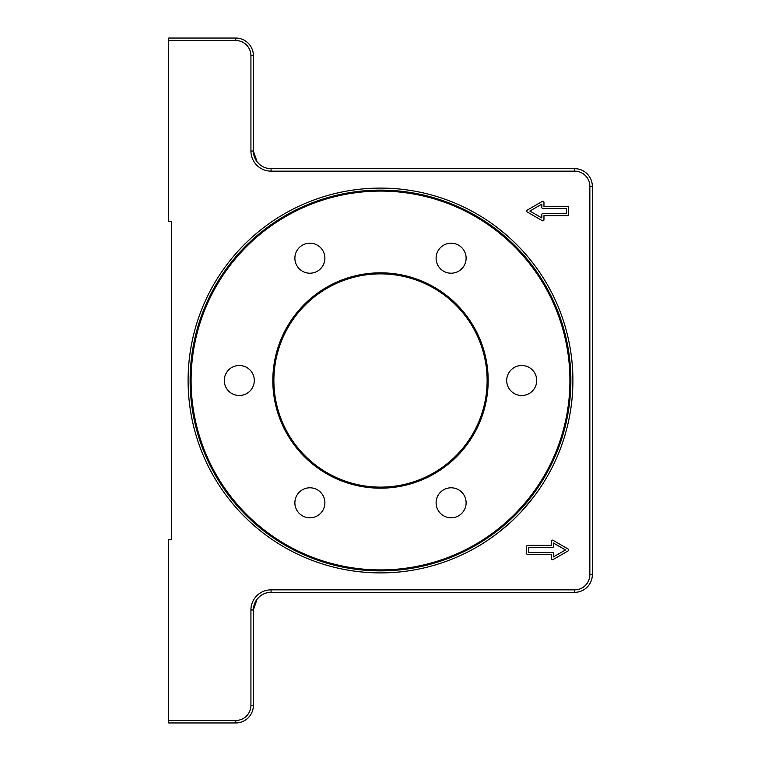 <?xml version="1.0" encoding="UTF-8"?>
<svg xmlns="http://www.w3.org/2000/svg" width="761" height="761" viewBox="0 0 761 761"><rect width="100%" height="100%" fill="white"/><g stroke="black" fill="none" stroke-linecap="round" stroke-linejoin="round"><path stroke-width="1.14" d="M510.041 522.769L497.913 532.928C490.189 538.731 483.587 543.202 478.089 546.322M477.004 546.959C482.484 543.925 489.456 539.245 497.913 532.928M521.371 511.554L533.499 497.161M505.894 234.569L495.126 225.96M528.781 257.884L523.207 251.444L528.781 257.884C536.8 268.034 536.8 268.034 528.781 257.884M191.097 380.5A189.403 189.403 0 0 1 475.206 216.466A189.403 189.403 0 0 1 475.206 544.534A189.403 189.403 0 0 1 191.097 380.5M190.126 380.5A190.374 190.374 0 0 1 380.5 190.126A190.374 190.374 0 0 1 570.874 380.5A190.374 190.374 0 0 1 380.5 570.874A190.374 190.374 0 0 1 190.126 380.5M272.819 380.5A107.682 107.682 0 0 0 434.341 473.751A107.682 107.682 0 0 0 434.341 287.249A107.682 107.682 0 0 0 272.819 380.5M464.105 495.297A15.001 15.001 0 0 1 451.111 517.803A15.001 15.001 0 0 1 438.117 495.297A15.001 15.001 0 0 1 464.105 495.297M322.883 510.298A15.001 15.001 0 0 1 296.895 510.298A15.001 15.001 0 0 1 309.889 487.791A15.001 15.001 0 0 1 322.883 510.298M239.287 395.501A15.001 15.001 0 0 1 226.293 372.995A15.001 15.001 0 0 1 252.281 372.995A15.001 15.001 0 0 1 239.287 395.501M296.895 265.703A15.001 15.001 0 0 1 309.889 243.197A15.001 15.001 0 0 1 322.883 265.703A15.001 15.001 0 0 1 296.895 265.703M438.117 250.702A15.001 15.001 0 0 1 464.105 250.702A15.001 15.001 0 0 1 451.111 273.209A15.001 15.001 0 0 1 438.117 250.702M521.713 365.499A15.001 15.001 0 0 1 534.707 388.005A15.001 15.001 0 0 1 508.719 388.005A15.001 15.001 0 0 1 521.713 365.499M253.403 609.98L257.104 599.164L259.444 596.691L257.104 599.164L253.403 609.98A17.655 17.655 0 0 1 271.059 592.324L574.669 592.324A17.655 17.655 0 0 0 592.324 574.669L592.324 186.331A17.655 17.655 0 0 0 574.669 168.676L271.059 168.676A17.655 17.655 0 0 1 253.403 151.02L257.104 161.836L259.444 164.309L257.104 161.836L253.403 151.02L253.403 55.705A17.655 17.655 0 0 0 235.758 38.05L168.676 38.05L168.676 40.523L235.758 40.523A15.182 15.182 0 0 1 250.93 55.705L250.93 151.02A20.119 20.119 0 0 0 271.059 171.149L574.669 171.149A15.182 15.182 0 0 1 589.851 186.331L589.851 574.669A15.182 15.182 0 0 1 574.669 589.851L271.059 589.851A20.119 20.119 0 0 0 250.93 609.98L250.93 705.295A15.182 15.182 0 0 1 235.758 720.477L168.676 720.477L168.676 722.95L235.758 722.95A17.655 17.655 0 0 0 253.403 705.295L253.403 609.98L250.93 609.98M380.5 572.909A192.409 192.409 0 0 1 213.87 284.3A192.409 192.409 0 0 1 547.13 284.3A192.409 192.409 0 0 1 380.5 572.909M566.555 208.571L542.897 208.571A1.056 1.056 0 0 1 541.842 207.506L541.842 204.119L529.846 211.044L541.842 217.96L541.842 214.573A1.056 1.056 0 0 1 542.897 213.508L566.555 213.508L566.555 208.571M568.667 214.573A1.056 1.056 0 0 1 567.611 215.629L543.963 215.629L543.963 219.796A1.056 1.056 0 0 1 542.365 220.719L527.202 211.958A1.056 1.056 0 0 1 527.202 210.122L542.365 201.37A1.056 1.056 0 0 1 543.963 202.283L543.963 206.45L567.611 206.45A1.056 1.056 0 0 1 568.667 207.506L568.667 214.573M528.79 547.492L528.79 552.429L552.448 552.429A1.056 1.056 0 0 1 553.504 553.494L553.504 556.881L565.49 549.956L553.504 543.04L553.504 546.427A1.056 1.056 0 0 1 552.448 547.492L528.79 547.492M526.669 546.427A1.056 1.056 0 0 1 527.734 545.371L551.383 545.371L551.383 541.204A1.056 1.056 0 0 1 552.971 540.281L568.144 549.042A1.056 1.056 0 0 1 568.144 550.878L552.971 559.63A1.056 1.056 0 0 1 551.383 558.717L551.383 554.55L527.734 554.55A1.056 1.056 0 0 1 526.669 553.494L526.669 546.427M168.676 40.523L168.676 221.632L171.501 221.632L171.501 539.368L168.676 539.368L168.676 720.477M273.884 380.5A106.616 106.616 0 0 1 433.808 288.162A106.616 106.616 0 0 1 433.808 472.838A106.616 106.616 0 0 1 273.884 380.5M589.851 186.331L592.324 186.331M574.669 168.676L574.669 171.149M589.851 574.669L592.324 574.669M271.059 168.676L271.059 171.149M574.669 589.851L574.669 592.324M253.403 151.02L250.93 151.02M271.059 589.851L271.059 592.324M253.403 55.705L250.93 55.705M235.758 38.05L235.758 40.523M250.93 705.295L253.403 705.295M235.758 720.477L235.758 722.95"/></g></svg>
